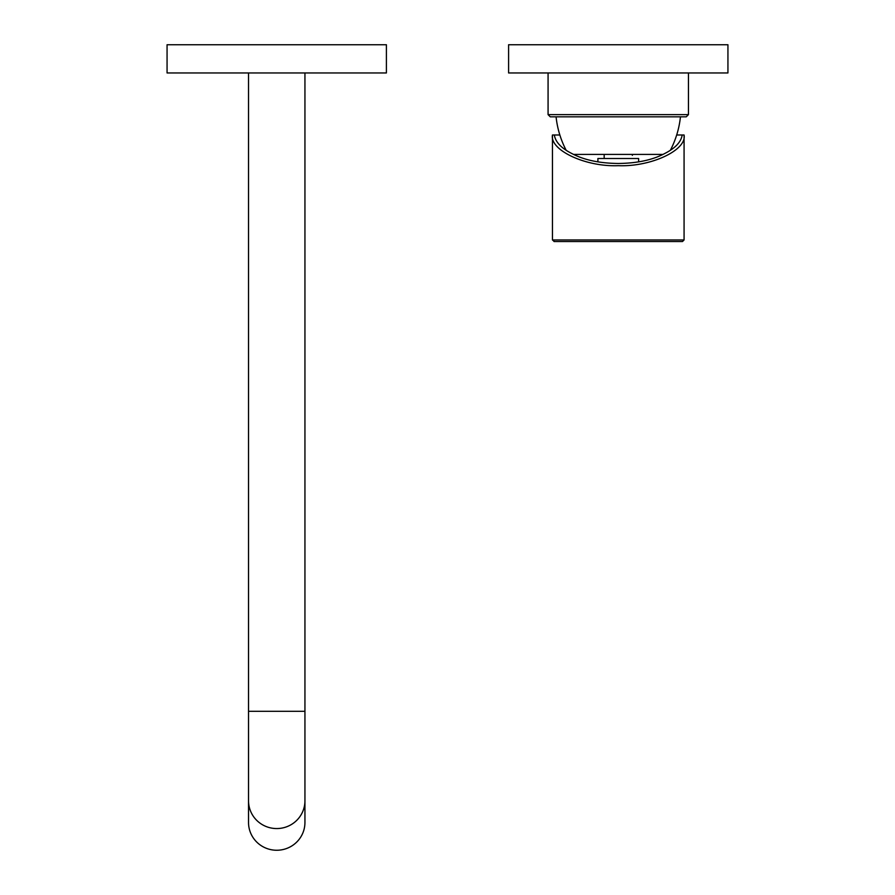 <?xml version="1.0" encoding="UTF-8"?>
<svg xmlns="http://www.w3.org/2000/svg" width="895" height="895" viewBox="0 0 895 895"><rect width="100%" height="100%" fill="white"/><g stroke="black" fill="none" stroke-linecap="round" stroke-linejoin="round"><path stroke-width="1.34" d="M632.049 154.421A1.566 1.566 0 0 1 632.362 155.361L632.362 154.421M597.905 161.85L597.905 158.493L638.627 158.493L638.627 161.85M684.071 134.988C687.002 150.17 650.822 167.041 618.266 165.676C585.71 167.041 549.53 150.17 552.461 134.988L554.341 134.988C555.437 142.115 561.445 148.38 572.352 153.795C584.222 160.026 599.527 163.259 618.266 163.483C637.005 163.259 652.31 160.026 664.179 153.795C675.087 148.38 681.095 142.115 682.18 134.988L684.071 134.988L684.071 239.961L552.461 239.961L554.307 241.527M554.341 134.988L559.845 134.988L554.341 134.988M676.687 134.988L682.18 134.988L676.687 134.988M552.461 134.988L552.461 239.961M682.225 241.527L554.027 241.527M604.17 155.361L604.17 158.493L604.17 155.361A1.566 1.566 0 0 1 604.483 154.421M573.572 154.421L662.96 154.421M680.457 116.82A93.997 93.997 0 0 1 670.333 150.349M556.075 116.82A93.997 93.997 0 0 0 566.199 150.349M686.264 116.82L550.268 116.82L548.076 114.627L688.456 114.627L686.264 116.82M548.076 72.954L548.076 114.627M688.456 72.954L688.456 114.627M248.53 800.79A28.204 27.767 180 0 0 276.734 828.557A28.204 27.767 180 0 0 304.938 800.79L304.938 822.483A28.204 27.767 180 0 1 276.734 850.25A28.204 27.767 -0 0 1 248.53 822.483L248.53 711.301L304.938 711.301L304.938 72.954M508.595 44.75L727.937 44.75L727.937 72.954L508.595 72.954L508.595 44.75M167.063 44.75L386.405 44.75L386.405 72.954L167.063 72.954L167.063 44.75M684.071 239.961L682.493 241.527M248.53 72.954L248.53 711.301M304.938 800.79L304.938 711.301"/></g></svg>
